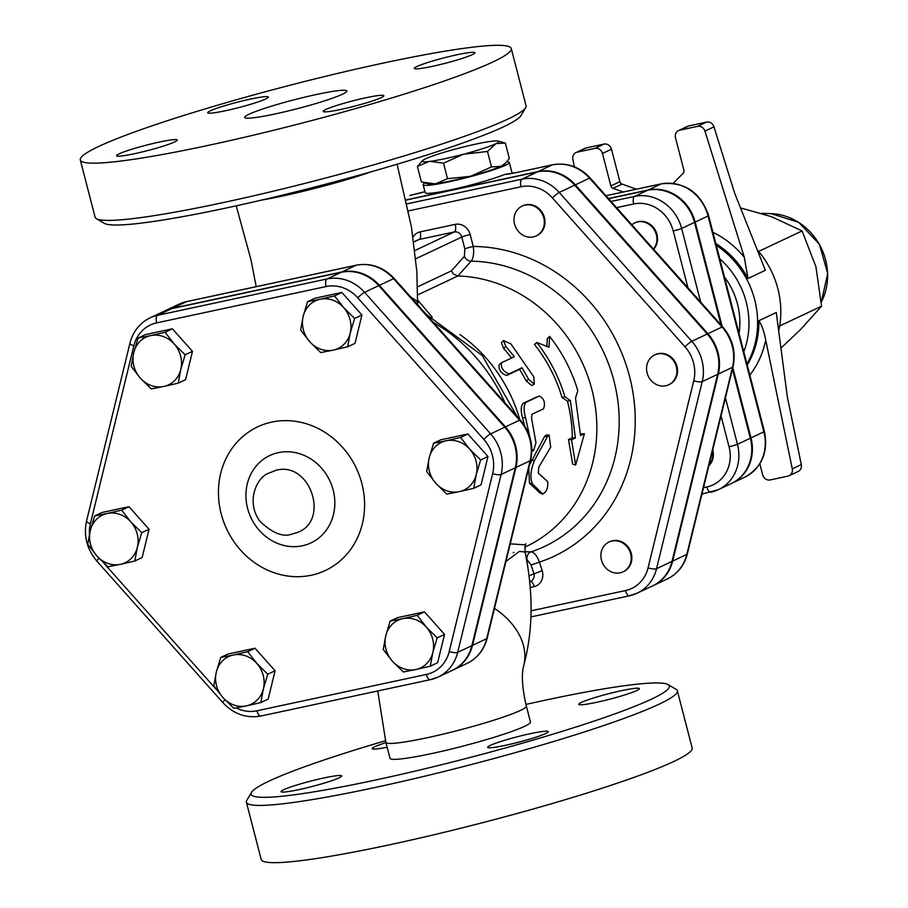 <?xml version="1.0" encoding="UTF-8"?>
<svg xmlns="http://www.w3.org/2000/svg" width="908" height="908" viewBox="0 0 908 908"><rect width="100%" height="100%" fill="white"/><g stroke="black" fill="none" stroke-linecap="round" stroke-linejoin="round"><path stroke-width="1.36" d="M347.696 346.777L333.281 350.113A26.377 23.79 -115.3 0 0 350.227 333.054L347.696 346.777L355.017 343.326L361.929 314.997L354.608 318.447L350.227 333.054A26.377 23.79 -115.3 0 0 343.655 307.619L354.608 318.447M320.127 299.243L334.541 295.906L343.655 307.619A26.377 23.79 -115.3 0 0 320.127 299.243A26.377 23.79 -115.3 0 0 303.17 316.302L307.551 301.694L320.127 299.243M320.706 352.576L309.753 341.737A26.377 23.79 -115.3 0 0 333.281 350.113L320.706 352.576M309.753 341.737L300.627 330.024L303.17 316.302A26.377 23.79 -115.3 0 0 309.753 341.737M185.153 354.801L180.783 369.397A26.377 23.79 -115.3 0 0 174.2 343.962L185.153 354.801L192.485 351.351L185.572 379.68L178.24 383.131L163.826 386.468A26.377 23.79 -115.3 0 0 180.783 369.397L178.24 383.131M150.671 335.585L165.086 332.26L174.2 343.962A26.377 23.79 -115.3 0 0 150.671 335.585A26.377 23.79 -115.3 0 0 133.714 352.656L138.095 338.048L150.671 335.585M140.297 378.091L131.183 366.378L133.714 352.656A26.377 23.79 -115.3 0 0 140.297 378.091A26.377 23.79 -115.3 0 0 163.826 386.468L151.25 388.919L140.297 378.091M121.661 510.148L130.775 521.85A26.377 23.79 -115.3 0 0 107.246 513.474L121.661 510.148L128.993 506.687L149.06 529.228L141.739 532.69L137.358 547.286A26.377 23.79 -115.3 0 0 130.775 521.85L141.739 532.69M90.289 530.533L94.67 515.937L107.246 513.474A26.377 23.79 -115.3 0 0 90.289 530.533A26.377 23.79 -115.3 0 0 96.872 555.968L87.758 544.267L90.289 530.533M120.401 564.345L107.825 566.808L96.872 555.968A26.377 23.79 -115.3 0 0 120.401 564.345A26.377 23.79 -115.3 0 0 137.358 547.286L134.815 561.019L120.401 564.345M220.701 657.46L233.277 655.009A26.377 23.79 -115.3 0 0 216.32 672.068L220.701 657.46L228.033 654.01L255.012 648.221L247.691 651.672L256.805 663.385A26.377 23.79 -115.3 0 0 233.277 655.009L247.691 651.672M222.903 697.503L213.789 685.79L216.32 672.068A26.377 23.79 -115.3 0 0 222.903 697.503A26.377 23.79 -115.3 0 0 246.431 705.879L233.855 708.331L222.903 697.503M263.388 688.82L260.846 702.542L246.431 705.879A26.377 23.79 -115.3 0 0 263.388 688.82A26.377 23.79 -115.3 0 0 256.805 663.385L267.758 674.213L263.388 688.82M383.233 649.447L385.775 635.714A26.377 23.79 -115.3 0 0 392.358 661.149L383.233 649.447M415.887 669.525L403.311 671.988L392.358 661.149A26.377 23.79 -115.3 0 0 415.887 669.525A26.377 23.79 -115.3 0 0 432.832 652.466L430.301 666.2L415.887 669.525M390.156 621.106L402.732 618.654A26.377 23.79 -115.3 0 0 385.775 635.714L390.156 621.106L397.477 617.656L424.467 611.867L444.545 634.408L437.213 637.859L432.832 652.466A26.377 23.79 -115.3 0 0 426.261 627.031L437.213 637.859M402.732 618.654L417.147 615.318L426.261 627.031A26.377 23.79 -115.3 0 0 402.732 618.654M334.541 295.906L341.862 292.455L314.872 298.244L307.551 301.694M341.862 292.455L361.929 314.997M165.086 332.26L172.406 328.81L145.416 334.598L138.095 338.048M149.06 529.228L142.147 557.557L134.815 561.019M128.993 506.687L102.002 512.475L94.67 515.937M255.012 648.221L275.09 670.762L268.178 699.092L260.846 702.542M275.09 670.762L267.758 674.213M424.467 611.867L417.147 615.318M444.545 634.408L437.622 662.738L430.301 666.2M172.406 328.81L192.485 351.351M446.736 494.1L435.772 483.26A26.377 23.79 -115.3 0 0 459.312 491.637L446.736 494.1M476.257 474.578L473.726 488.311L459.312 491.637A26.377 23.79 -115.3 0 0 476.257 474.578A26.377 23.79 -115.3 0 0 469.686 449.142L480.638 459.981L476.257 474.578M426.658 471.558L429.2 457.825A26.377 23.79 -115.3 0 0 435.772 483.26L426.658 471.558M446.146 440.766L460.56 437.44L469.686 449.142A26.377 23.79 -115.3 0 0 446.146 440.766A26.377 23.79 -115.3 0 0 429.2 457.825L433.581 443.229L446.146 440.766M433.581 443.229L440.902 439.767L467.892 433.979L460.56 437.44M467.892 433.979L487.959 456.52L480.638 459.981M487.959 456.52L481.047 484.861L473.726 488.311M164.28 311.149A42.108 37.977 64.7 0 1 171.748 308.629L157.572 315.314A6.594 2.792 77.9 0 0 156.641 322.885L326.086 286.542A6.594 2.792 -102.1 0 1 327.028 278.96L157.572 315.314A42.108 37.977 -115.3 0 0 150.104 317.834L164.28 311.149M326.086 286.542A35.514 32.03 64.7 0 1 357.763 297.813L483.794 439.347A35.514 32.03 64.7 0 1 492.658 473.59L449.233 651.467A35.514 32.03 64.7 0 1 426.408 674.44A6.594 2.792 77.9 0 0 430.369 679.672A6.594 2.792 77.9 0 0 430.63 679.581A42.108 37.977 -115.3 0 0 438.099 677.062L452.275 670.376A42.108 37.977 64.7 0 0 471.865 645.667L515.29 467.779A42.108 37.977 64.7 0 0 504.791 427.18L378.761 285.645A42.108 37.977 64.7 0 0 341.192 272.275L171.748 308.629M271.719 422.106A79.405 71.607 64.7 0 1 362.349 523.882A79.405 71.607 64.7 0 1 240.495 550.021A79.405 71.607 64.7 0 1 271.719 422.106M609.336 541.872A16.492 14.868 64.7 0 1 609.665 541.713A16.492 14.868 64.7 0 1 630.141 550.282A16.492 14.868 64.7 0 1 623.728 571.541A16.492 14.868 64.7 0 1 623.41 571.688M522.463 205.934A16.492 14.868 64.7 0 1 522.781 205.787A16.492 14.868 64.7 0 1 539.227 208.817A16.492 14.868 64.7 0 1 544.528 225.922A16.492 14.868 64.7 0 1 536.855 235.603A16.492 14.868 64.7 0 1 536.526 235.751M655.009 354.79A16.492 14.868 64.7 0 1 655.326 354.631A16.492 14.868 64.7 0 1 675.813 363.2A16.492 14.868 64.7 0 1 669.4 384.447A16.492 14.868 64.7 0 1 669.071 384.595M652.886 585.751A41.779 37.682 -115.3 0 0 653.215 585.603A41.779 37.682 -115.3 0 0 672.658 561.076L718.319 373.994A41.779 37.682 -115.3 0 0 707.9 333.701L575.354 184.846A41.779 37.682 -115.3 0 0 538.081 171.578L405.797 199.964M452.593 670.217A42.108 37.977 -115.3 0 0 452.91 670.07A42.108 37.977 -115.3 0 0 472.512 645.361L515.926 467.472A42.108 37.977 -115.3 0 0 505.427 426.874L379.396 285.339A42.108 37.977 -115.3 0 0 341.839 271.969L172.384 308.323A42.108 37.977 -115.3 0 0 164.916 310.842A42.108 37.977 -115.3 0 0 164.598 311.001M780.948 348.15L800.561 329.513L821.558 306.2L815.906 266.646L802.093 230.938L771.357 216.626L740.519 207.898M758.611 251.448L802.093 230.938M779.654 325.972L821.558 306.2M778.689 330.932A85.727 77.316 -115.3 0 0 757.193 249.814M673.214 183.314L683.156 173.314A3.303 2.974 -115.3 0 0 683.906 170.25L675.507 137.8A6.594 5.947 64.7 0 1 678.537 130.582A6.594 5.947 64.7 0 1 679.706 130.185L697.548 126.36A6.594 5.947 64.7 0 1 704.937 131.115L713.96 126.859L734.651 193.154L765.353 270.3L747.976 278.495L744.299 257.225A92.321 83.264 -115.3 0 0 712.894 232.232M704.937 131.115L744.299 257.225M623.285 192.008L613.036 188.353L622.059 184.097A3.303 2.974 64.7 0 1 619.88 181.657L610.868 185.913A3.303 2.974 -115.3 0 0 613.036 188.353M610.868 185.913L602.469 153.463L611.493 149.207A6.594 5.947 -115.3 0 0 604.002 144.1L594.978 148.356A6.594 5.947 64.7 0 1 602.469 153.463M594.978 148.356L577.148 152.192L586.159 147.936L604.002 144.1M574.378 166.811L572.869 159.456A6.594 5.947 64.7 0 1 575.978 152.578A6.594 5.947 64.7 0 1 577.148 152.192M792.275 468.846L765.705 340.001C764.207 331.874 761.937 325.45 758.895 320.717L776.272 312.522L787.327 396.853L801.299 464.59L792.275 468.846A6.594 5.947 64.7 0 1 789.165 475.713A6.594 5.947 64.7 0 1 787.996 476.11L770.166 479.935A6.594 5.947 64.7 0 1 762.675 474.827L759.814 463.795M724.516 277.133A69.246 62.448 64.7 0 1 739.055 333.361M622.059 184.097L636.372 189.193M789.165 475.713L798.189 471.456A6.594 5.947 -115.3 0 0 801.299 464.59M586.159 147.936A6.594 5.947 -115.3 0 0 584.99 148.322L575.978 152.578M713.96 126.859A6.594 5.947 -115.3 0 0 706.572 122.103L688.729 125.928A6.594 5.947 -115.3 0 0 687.56 126.325L678.537 130.582M611.493 149.207L619.88 181.657M631.82 224.775A16.492 14.868 64.7 0 1 634.692 222.937A16.492 14.868 64.7 0 1 656.336 234.718A16.492 14.868 64.7 0 1 653.476 249.076M635.021 222.789A16.492 14.868 64.7 0 1 635.339 222.642A16.492 14.868 64.7 0 1 656.983 234.412A16.492 14.868 64.7 0 1 653.669 249.303M708.172 214.061L707.718 212.631M712.36 451.424A16.492 14.868 64.7 0 1 708.966 465.293M712.712 449.937A16.492 14.868 64.7 0 1 708.853 465.781M731.644 483.385A41.405 37.341 -115.3 0 0 731.973 483.226A41.405 37.341 -115.3 0 0 750.984 437.906L732.813 367.626M722.076 326.131L695.165 222.074A41.405 37.341 -115.3 0 0 648.153 190.01L608.462 198.534M408.294 210.94L521.044 186.753A35.185 31.735 64.7 0 1 552.427 197.933L684.984 346.788A35.185 31.735 64.7 0 1 693.757 380.713A6.594 1.907 13.7 0 0 702.213 381.598A41.779 37.682 -115.3 0 0 691.794 341.306L559.249 192.451A41.779 37.682 -115.3 0 0 521.975 179.182L537.434 171.884L405.831 200.123M537.434 171.884A41.779 37.682 64.7 0 1 574.707 185.153L707.253 334.008A41.779 37.682 64.7 0 1 717.672 374.3L672.011 561.382A41.779 37.682 64.7 0 1 652.568 585.898L637.11 593.196A41.779 37.682 -115.3 0 0 656.552 568.68L702.213 381.598L717.672 374.3M700.692 302.103L681.636 228.464A41.405 37.341 -115.3 0 0 634.624 196.4L647.506 190.317L608.587 198.67M647.506 190.317A41.405 37.341 64.7 0 1 694.529 222.381L721.065 324.985M721.043 415.841L729.045 446.759A6.594 0.59 -14.5 0 0 737.455 444.296L750.349 438.212L732.461 369.057M750.349 438.212A41.405 37.341 64.7 0 1 731.326 483.533L718.444 489.616A41.405 37.341 -115.3 0 0 737.455 444.296L725.435 397.817M543.881 226.228A16.492 14.868 64.7 0 1 536.208 235.91A16.492 14.868 64.7 0 1 515.733 227.341A16.492 14.868 64.7 0 1 522.134 206.082A16.492 14.868 64.7 0 1 538.58 209.124A16.492 14.868 64.7 0 1 543.881 226.228M605.454 567.591A16.492 14.868 64.7 0 1 609.018 542.019A16.492 14.868 64.7 0 1 629.494 550.589A16.492 14.868 64.7 0 1 623.092 571.836A16.492 14.868 64.7 0 1 605.454 567.591M665.836 385.741A16.492 14.868 64.7 0 1 647.62 374.607A16.492 14.868 64.7 0 1 654.691 354.937A16.492 14.868 64.7 0 1 675.166 363.506A16.492 14.868 64.7 0 1 668.753 384.754A16.492 14.868 64.7 0 1 665.836 385.741M505.54 163.088L504.224 164.371A39.566 3.53 165.5 0 1 501.761 165.892L505.54 163.088L509.331 158.503L505.336 143.044L495.995 143.634L487.483 151.466L463.466 154.235L443.524 163.19L430.267 161.363A39.566 3.53 -14.5 0 0 463.466 154.235M495.995 143.634A39.566 3.53 -14.5 0 0 498.197 141.058A39.566 3.53 -14.5 0 0 492.079 141.217L490.706 141.387A39.566 3.53 -14.5 0 0 457.507 148.503L455.192 149.128A39.566 3.53 -14.5 0 0 425.909 158.673L424.978 159.116A39.566 3.53 -14.5 0 0 422.504 160.637A39.566 3.53 -14.5 0 0 428.894 161.533L417.396 166.493L421.403 181.963L434.648 183.791A39.566 3.53 165.5 0 1 428.531 183.949L423.684 182.633M471.536 175.88L491.489 166.924L500.819 166.334A39.566 3.53 165.5 0 1 471.536 175.88L469.22 176.493A39.566 3.53 165.5 0 1 436.022 183.62L447.519 178.66L469.22 176.493M491.489 166.924L487.483 151.466M447.519 178.66L443.524 163.19M501.761 165.892L500.819 166.334M498.197 141.058L505.336 143.044M417.396 166.493L422.504 160.637M465.781 153.622A39.566 3.53 -14.5 0 0 495.064 144.077M430.267 161.363L428.894 161.533M436.022 183.62L434.648 183.791M506.743 161.84A44.515 3.961 165.5 0 1 509.343 162.487A44.515 3.961 165.5 0 1 502.68 166.47A44.515 3.961 165.5 0 1 447.02 182.224A44.515 3.961 165.5 0 1 423.151 184.778A44.515 3.961 165.5 0 1 425.023 182.996M423.151 184.778L425.205 192.723A44.515 3.961 165.5 0 0 456.792 188.478A44.515 3.961 165.5 0 0 504.734 174.427L516.743 172.486A6.594 2.792 77.9 0 0 516.482 172.565L552.257 164.893A41.779 37.682 64.7 0 1 589.53 178.161L722.076 327.016A41.779 37.682 64.7 0 1 732.495 367.309L686.823 554.391A41.779 37.682 64.7 0 1 667.38 578.907L653.215 585.603M548.965 347.231L549.635 336.414C562.438 352.69 571.824 370.782 577.806 390.69L575.502 398.124L580.541 435.534L584.411 433.706L575.661 465.021L571.529 439.79L575.388 437.962L570.349 400.553L564.924 396.773C558.942 376.865 549.556 358.774 536.753 342.486L548.965 347.231M546.82 346.357L547.376 338.378L549.635 336.414M575.661 465.021L572.687 464.17L568.487 439.574L572.358 437.747A143.43 129.356 -115.3 0 0 567.432 401.177L562.041 397.522A143.43 129.356 -115.3 0 0 534.494 344.461L536.753 342.486M562.041 397.522L564.924 396.773M567.432 401.177L570.349 400.553M572.358 437.747L575.388 437.962M568.487 439.574L571.529 439.79M580.518 433.899L584.411 433.706M539.738 492.828L542.644 494.02C546.525 492.068 548.216 487.971 547.706 481.694L538.285 473.023L538.784 467.143L550.702 447.133L549.124 434.977L547.638 436.283L534.483 460.458C530.578 470.174 529.897 477.994 532.451 483.919L542.87 494.179L539.738 492.828L529.466 483.113L528.785 467.813M529.432 465.168L544.618 436.396L546.128 435.091L549.124 434.977M505.79 346.368L503.441 340.545L510.943 343.939L533.87 376.99L534.29 384.243L528.717 379.419L521.986 367.74L509.093 373.824C503.338 371.622 500.785 367.933 501.432 362.78L514.325 356.696L505.79 346.368L503.69 348.513L501.432 342.804L503.441 340.545M534.29 384.243L531.6 385.514L526.095 380.815A143.43 129.356 -115.3 0 0 519.512 369.408L506.63 375.492C500.921 373.37 498.424 369.772 499.139 364.687L501.432 362.78M511.556 358.002A143.43 129.356 -115.3 0 0 503.69 348.513M519.512 369.408L521.986 367.74M531.816 449.267L533.439 450.777L535.981 442.82L531.532 418.145L531.929 414.298L543.529 408.827C545.583 402.948 544.176 398.691 539.295 396.036L526.402 402.119C523.678 404.31 523.371 409.383 525.482 417.328L529.75 436.771M524.563 425.693A143.43 129.356 -115.3 0 0 522.588 418.043C520.522 410.268 520.863 405.297 523.598 403.118L536.492 397.046M530.113 587.521A186.299 168.003 -115.3 0 0 534.222 586.602A13.189 11.895 -115.3 0 0 542.144 570.667L539.431 562.131L531.123 564.98L533.836 573.515A6.594 5.947 64.7 0 1 530.908 581.12L529.58 581.744M525.017 551.769L531.146 551.848A151.205 136.359 64.7 0 0 615.828 388.953A151.205 136.359 64.7 0 0 471.15 261.141A6.594 5.709 41.7 0 1 464.419 256.272L451.435 270.868L453.444 274.08L457.859 275.975L471.15 261.141C473.465 258.076 474.169 253.184 473.261 246.454A164.132 148.027 -115.3 0 1 631.48 384.686A164.132 148.027 -115.3 0 1 539.431 562.131C537.059 555.775 534.301 552.348 531.146 551.848A6.594 5.913 -89.2 0 0 527.094 559.805L531.123 564.98M417.578 294.986L457.859 275.975A143.43 129.356 64.7 0 1 592.164 390.61A143.43 129.356 64.7 0 1 526.027 546.605L524.926 547.127M413.083 236.999A13.189 11.895 -115.3 0 1 420.166 231.892L455.214 224.367A13.189 11.895 -115.3 0 1 470.196 234.582L473.261 246.454A6.594 0.59 -14.5 0 0 464.851 248.928L464.419 256.272M505.892 561.564L519.342 551.394L525.062 551.985M513.19 552.666L513.939 552.302M525.539 544.879L510.217 543.847M432.208 317.142L417.532 299.844M417.941 302.795L417.521 300.707L417.237 301.274L410.643 296.939M417.975 305.167A19.783 18.796 1.5 0 1 417.51 300.82M251.55 792.332L246.817 800.288A222.562 19.828 -14.5 0 0 246.397 802.229L261.198 859.456A222.562 19.828 -14.5 0 0 389.702 844.769A222.562 19.828 -14.5 0 0 692.157 747.999L677.357 690.772A222.562 19.828 -14.5 0 0 676.04 689.274L668.05 684.609A215.968 19.238 165.5 0 1 584.128 724.38A215.968 19.238 165.5 0 1 375.833 779.961A215.968 19.238 165.5 0 1 251.55 792.332A215.968 19.238 165.5 0 1 385.469 740.758M246.397 802.229A222.562 19.828 -14.5 0 0 374.902 787.531A222.562 19.828 -14.5 0 0 677.357 690.772M525.936 704.426A215.968 19.238 165.5 0 1 668.05 684.609M261.606 200.078C291.672 195.072 343.451 181.679 372.121 171.499C343.451 181.679 291.672 195.072 261.606 200.078M96.407 218.68L104.397 223.345A215.968 19.238 -14.5 0 0 227.829 207.648A215.968 19.238 -14.5 0 0 520.908 115.634L525.63 107.677A222.562 19.828 165.5 0 1 223.606 202.495A222.562 19.828 165.5 0 1 96.407 218.68A222.562 19.828 165.5 0 1 95.102 217.194L80.301 159.956A222.562 19.828 -14.5 0 0 208.806 145.269A222.562 19.828 -14.5 0 0 511.249 48.51A222.562 19.828 -14.5 0 0 290.81 85.034A222.562 19.828 -14.5 0 0 80.301 159.956M511.249 48.51L526.05 105.737A222.562 19.828 165.5 0 1 525.63 107.677M416.863 66.534A31.326 2.792 165.5 0 1 450.538 56.239A31.326 2.792 165.5 0 1 474.952 52.732A31.326 2.792 165.5 0 1 445.317 63.276A31.326 2.792 165.5 0 1 414.298 68.418A31.326 2.792 165.5 0 1 416.863 66.534M365.754 97.792A31.326 2.792 165.5 0 1 383.834 95.726A31.326 2.792 165.5 0 1 354.211 106.27A31.326 2.792 165.5 0 1 323.191 111.412A31.326 2.792 165.5 0 1 365.754 97.792M174.677 141.932A31.326 2.792 165.5 0 1 141.012 152.226A31.326 2.792 165.5 0 1 116.599 155.733A31.326 2.792 165.5 0 1 146.222 145.178A31.326 2.792 165.5 0 1 177.253 140.048A31.326 2.792 165.5 0 1 174.677 141.932M275.158 113.954A52.755 4.699 165.5 0 1 244.695 117.438A52.755 4.699 165.5 0 1 294.601 99.676A52.755 4.699 165.5 0 1 346.845 91.027A52.755 4.699 165.5 0 1 275.158 113.954M225.797 110.674A31.326 2.792 165.5 0 1 207.705 112.74A31.326 2.792 165.5 0 1 237.34 102.195A31.326 2.792 165.5 0 1 268.359 97.054A31.326 2.792 165.5 0 1 225.797 110.674M385.889 742.404L389.997 758.305A72.538 6.458 -14.5 0 0 461.854 746.399A72.538 6.458 -14.5 0 0 530.465 721.974L526.345 706.084A72.538 6.458 165.5 0 1 470.526 727.081A72.538 6.458 165.5 0 1 391.144 743.436A72.538 6.458 165.5 0 1 385.889 742.404L377.739 690.965M283.625 789.744A31.326 2.792 165.5 0 1 317.301 779.45A31.326 2.792 165.5 0 1 341.714 775.954A31.326 2.792 165.5 0 1 339.138 777.838A31.326 2.792 165.5 0 1 305.474 788.133A31.326 2.792 165.5 0 1 281.06 791.64A31.326 2.792 165.5 0 1 283.625 789.744M387.137 747.227A31.326 2.792 165.5 0 1 372.166 748.646A31.326 2.792 165.5 0 1 385.945 742.63M505.733 745.252A31.326 2.792 165.5 0 1 487.641 747.318A31.326 2.792 165.5 0 1 530.215 733.698A31.326 2.792 165.5 0 1 548.296 731.632A31.326 2.792 165.5 0 1 505.733 745.252M636.837 690.534A31.326 2.792 165.5 0 1 603.162 700.828A31.326 2.792 165.5 0 1 578.748 704.324A31.326 2.792 165.5 0 1 581.324 702.44A31.326 2.792 165.5 0 1 614.988 692.146A31.326 2.792 165.5 0 1 639.402 688.639A31.326 2.792 165.5 0 1 636.837 690.534M417.476 304.611A19.783 18.569 167.6 0 1 417.237 301.274M261.175 715.935A6.594 2.792 -102.1 0 1 260.914 716.026C246.352 718.557 233.697 714.119 222.925 702.69L96.895 561.155C86.884 549.238 83.434 535.834 86.566 520.965L129.98 343.076A6.594 1.907 13.7 0 0 133.817 345.857A35.514 32.03 64.7 0 1 156.641 322.885M357.763 297.813A6.594 0.885 -41.7 0 1 364.585 292.331A42.108 37.977 -115.3 0 0 327.028 278.96L341.192 272.275M86.566 520.965A6.594 1.907 13.7 0 0 90.391 523.746L133.817 345.857M483.794 439.347A6.594 0.885 -41.7 0 1 490.615 433.865L364.585 292.331L378.761 285.645M96.895 561.155A6.594 0.885 -41.7 0 1 98.972 558.261M89.438 534.301A35.514 32.03 64.7 0 1 90.391 523.746M492.658 473.59A6.594 1.907 13.7 0 0 501.114 474.464A42.108 37.977 -115.3 0 0 490.615 433.865L504.791 427.18M222.925 702.69A6.594 0.885 -41.7 0 1 225.002 699.796M216.762 689.955L103.83 563.13M449.233 651.467A6.594 1.907 13.7 0 0 457.689 652.353L501.114 474.464L515.29 467.779M471.865 645.667L457.689 652.353A42.108 37.977 -115.3 0 1 438.099 677.062L430.369 679.672L260.914 716.026A6.594 2.792 -102.1 0 1 256.953 710.794A35.514 32.03 64.7 0 1 236.159 707.922M426.408 674.44L256.953 710.794M292.444 533.915L295.951 532.917C330.614 522.724 310.979 460.64 275.998 470.299L267.86 473.499M278.336 452.638A48.294 43.55 -115.3 0 0 259.348 530.442A48.294 43.55 -115.3 0 0 333.463 514.541A48.294 43.55 -115.3 0 0 278.336 452.638M693.757 380.713L648.085 567.795A35.185 31.735 64.7 0 1 625.476 590.563L531.032 610.823M821.32 302.114L827.699 273.421L819.402 244.218L798.677 222.301L771.017 213.641A58.498 52.755 64.7 0 1 819.22 244.218A58.498 52.755 64.7 0 1 821.309 302.092M715.833 243.582A85.727 77.316 64.7 0 1 747.976 278.495M758.895 320.717A85.727 77.316 64.7 0 1 747.239 365.027M749.849 375.129A92.321 83.264 -115.3 0 0 765.705 340.001M746.955 363.938A85.727 77.316 -115.3 0 0 716.276 245.308M719.772 258.825A79.132 71.369 64.7 0 1 743.788 351.668M679.706 130.185L688.729 125.928M706.572 122.103L697.548 126.36M648.153 190.01L661.035 183.938A6.594 2.792 -102.1 0 1 661.296 183.847L605.954 195.719L661.035 183.938A41.405 37.341 64.7 0 1 708.058 215.991A6.594 0.59 -14.5 0 0 708.592 215.593C700.318 192.008 684.553 181.43 661.296 183.847M695.165 222.074L708.058 215.991L763.878 431.833A6.594 0.59 -14.5 0 0 764.411 431.436L708.592 215.593M750.984 437.906L763.878 431.833A41.405 37.341 64.7 0 1 744.855 477.154L731.973 483.226M433.275 322.34A161.567 145.7 64.7 0 1 504.973 402.857M729.045 446.759A34.81 31.394 64.7 0 1 706.878 486.949L703.507 487.675M616.577 207.648L633.693 203.971A34.81 31.394 64.7 0 1 673.225 230.927L687.923 287.768M410.348 195.333A6.594 2.792 77.9 0 0 410.076 195.368A6.594 2.792 77.9 0 0 409.814 195.458A23.086 2.054 -14.5 0 0 424.933 191.679M424.921 191.645L409.814 195.458M667.38 578.907C677.674 573.777 684.326 565.423 687.345 553.857A6.594 1.907 -166.3 0 1 686.823 554.391L672.658 561.076M687.345 553.857L733.017 366.775A6.594 1.907 -166.3 0 1 732.495 367.309L718.319 373.994M733.017 366.775C736.116 352.02 732.699 338.718 722.757 326.891A6.594 0.885 138.3 0 0 722.076 327.016L707.9 333.701M722.757 326.891L590.211 178.047A6.594 0.885 138.3 0 0 589.53 178.161L575.354 184.846M590.211 178.047C579.531 166.697 566.967 162.294 552.518 164.802A6.594 2.792 77.9 0 0 552.257 164.893L538.081 171.578M517.015 172.452A6.594 2.792 77.9 0 0 516.743 172.486L552.518 164.802M504.734 174.427A23.086 2.054 -14.5 0 0 516.482 172.565M694.529 222.381L681.636 228.464A6.594 0.59 165.5 0 1 673.225 230.927M706.878 486.949A6.594 2.792 77.9 0 0 710.839 492.181A6.594 2.792 77.9 0 0 711.1 492.102A41.405 37.341 -115.3 0 0 718.444 489.616L701.941 494.088M611.061 201.451L634.624 196.4A6.594 2.792 77.9 0 0 633.693 203.971M544.618 436.396L547.638 436.283M531.452 460.174L534.483 460.458M529.466 483.113L532.451 483.919M506.63 375.492L509.093 373.824M526.095 380.815L528.717 379.419M523.598 403.118L526.402 402.119M522.588 418.043L525.482 417.328M467.087 663.385C477.449 658.209 484.157 649.799 487.21 638.142A6.594 1.907 -166.3 0 1 486.677 638.676A42.108 37.977 64.7 0 1 467.087 663.385L452.91 670.07M487.21 638.142L530.624 460.254A6.594 1.907 -166.3 0 1 530.102 460.787L486.677 638.676L472.512 645.361M530.624 460.254C533.756 445.385 530.306 431.981 520.295 420.064A6.594 0.885 138.3 0 0 519.603 420.188A42.108 37.977 64.7 0 1 530.102 460.787L515.926 467.472M172.384 308.323L186.56 301.638L356.015 265.284A6.594 2.792 -102.1 0 1 356.276 265.193L186.821 301.547L179.092 304.157A42.108 37.977 64.7 0 1 186.56 301.638A6.594 2.792 -102.1 0 1 186.821 301.547A6.594 2.792 -102.1 0 1 187.093 301.524M520.295 420.064L394.265 278.529A6.594 0.885 138.3 0 0 393.573 278.654L519.603 420.188L505.427 426.874M341.839 271.969L356.015 265.284A42.108 37.977 64.7 0 1 393.573 278.654L379.396 285.339M707.253 334.008L691.794 341.306A6.594 0.885 138.3 0 0 684.984 346.788M648.085 567.795A6.594 1.907 13.7 0 0 656.552 568.68L672.011 561.382M574.707 185.153L559.249 192.451A6.594 0.885 138.3 0 0 552.427 197.933M625.476 590.563A6.594 2.792 77.9 0 0 629.437 595.796A6.594 2.792 77.9 0 0 629.698 595.705A41.779 37.682 -115.3 0 0 637.11 593.196L629.437 595.796L530.93 616.918M406.716 203.914L521.975 179.182A6.594 2.792 77.9 0 0 521.044 186.753M534.222 586.602A6.594 2.803 76.5 0 0 530.385 581.37M542.144 570.667L528.921 575.842M451.435 270.868L417.487 286.883M470.196 234.582A6.594 0.59 -14.5 0 0 461.775 237.056L464.851 248.928M455.214 224.367A6.594 2.792 -102.1 0 1 454.284 231.949A6.594 5.947 64.7 0 1 461.775 237.056L415.807 258.746M420.166 231.892A6.594 2.792 -102.1 0 1 419.224 239.462L454.284 231.949L414.911 250.517M413.798 241.868L418.055 239.86A6.594 5.947 64.7 0 1 419.224 239.462L413.821 242.016M526.345 706.084C522.475 689.32 521.442 676.437 523.258 667.414A72.538 52.221 -163.2 0 0 494.463 608.394M459.902 334.541A143.43 129.356 64.7 0 1 519.716 419.428M129.98 343.076C133.033 331.42 139.741 323.01 150.104 317.834M295.951 532.917L292.16 534.006C283.341 537.434 272.718 533.314 260.29 521.657C245.625 502.691 256.215 478.357 267.894 473.477M771.017 213.641L761.369 213.346M635.339 222.642L634.692 222.937M764.411 431.436C768.497 452.127 761.971 467.37 744.855 477.154M522.781 205.787L522.134 206.082M536.855 235.603L536.208 235.91M609.665 541.713L609.018 542.019M623.728 571.541L623.092 571.836M655.326 354.631L654.691 354.937M669.4 384.447L668.753 384.754M512.157 173.394L509.343 162.487M531.827 450.743L533.439 450.777M394.265 278.529C383.494 267.1 370.839 262.662 356.276 265.193M179.092 304.157L164.916 310.842M525.982 543.96C525.221 543.483 524.915 546.128 525.051 551.905C533.643 593.571 533.03 632.093 523.235 667.471L523.258 667.414M256.192 286.667L251.039 260.085L236.228 205.821M397.102 164.212L411.426 226.909L416.851 271.776L417.521 300.73M426.09 314.281L482.193 355.459L517.049 416.42M524.415 485.723L514.234 527.412"/></g></svg>
